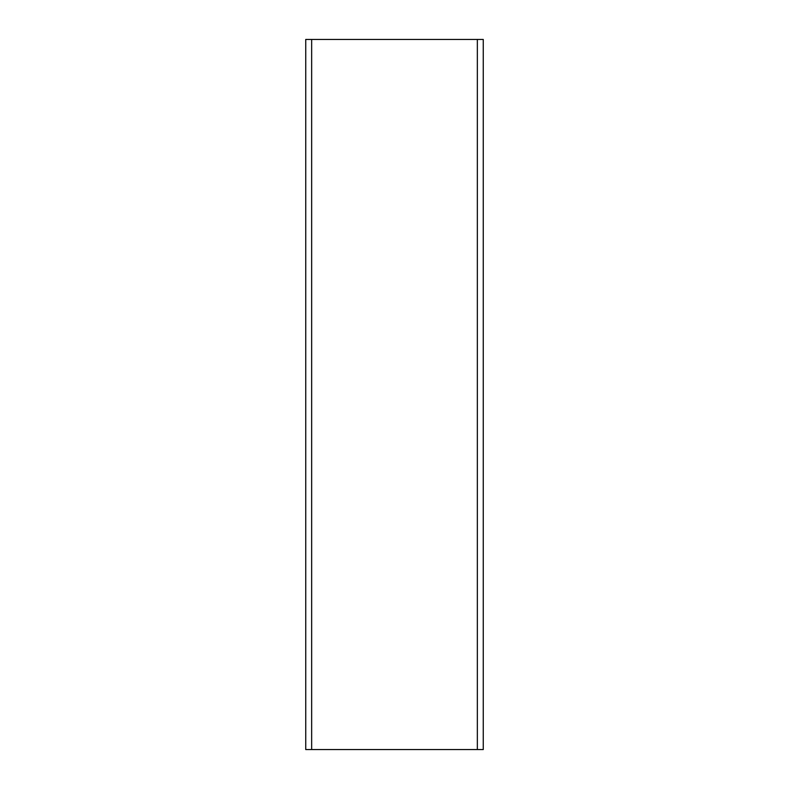 <?xml version="1.0" encoding="UTF-8"?>
<svg xmlns="http://www.w3.org/2000/svg" width="789" height="789" viewBox="0 0 789 789"><rect width="100%" height="100%" fill="white"/><g stroke="black" fill="none" stroke-linecap="round" stroke-linejoin="round"><path stroke-width="1.18" d="M305.738 749.55L305.738 39.45L305.738 749.55L311.655 749.55L311.655 39.45L305.738 39.45L311.655 39.45L311.655 749.55L477.345 749.55L477.345 39.45L311.655 39.45L477.345 39.45L477.345 749.55L483.262 749.55L483.262 39.45L477.345 39.45L483.262 39.45L483.262 749.55L305.738 749.55"/></g></svg>
